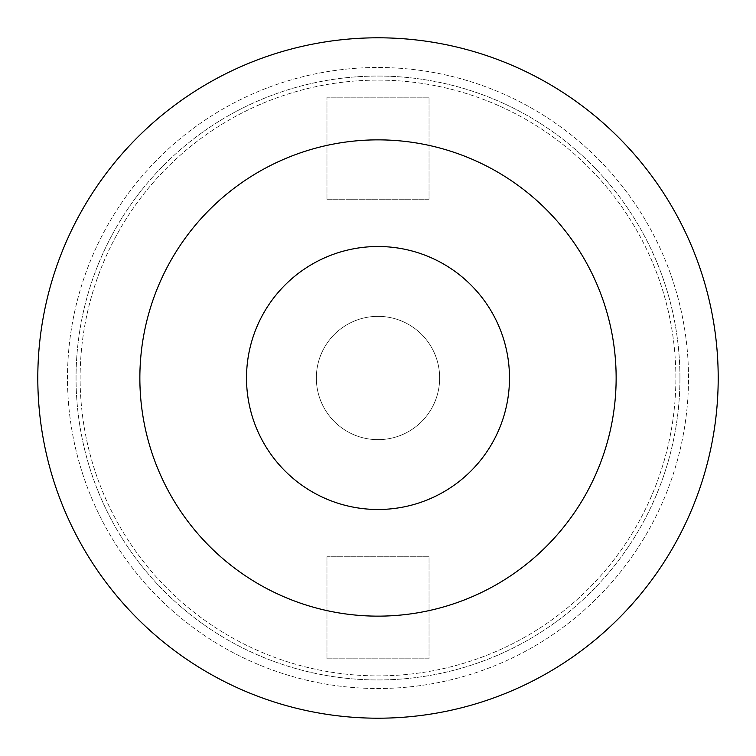 <?xml version="1.0" encoding="UTF-8"?>
<svg xmlns="http://www.w3.org/2000/svg" width="756" height="756" viewBox="0 0 756 756"><rect width="100%" height="100%" fill="white"/><g stroke="black" fill="none" stroke-linecap="round" stroke-linejoin="round"><path stroke-width="0.57" stroke-dasharray="3.78 2.83" d="M316.339 378A61.661 61.661 0 0 0 378 439.661A61.661 61.661 0 0 0 439.661 378A61.661 61.661 0 0 0 378 316.339A61.661 61.661 0 0 0 316.339 378A61.661 61.661 0 0 0 378 439.661A61.661 61.661 0 0 0 439.661 378A61.661 61.661 0 0 0 378 316.339A61.661 61.661 0 0 0 316.339 378M675.873 378A297.873 297.873 0 0 0 378 80.127A297.873 297.873 0 0 0 80.127 378A297.873 297.873 0 0 0 378 675.873A297.873 297.873 0 0 0 675.873 378A297.873 297.873 0 0 0 378 80.127A297.873 297.873 0 0 0 80.127 378A297.873 297.873 0 0 0 378 675.873A297.873 297.873 0 0 0 675.873 378M616.14 378A238.14 238.14 0 0 0 378 139.86A238.14 238.14 0 0 0 139.86 378A238.14 238.14 0 0 0 378 616.14A238.14 238.14 0 0 0 616.14 378A238.14 238.14 0 0 0 378 139.86A238.14 238.14 0 0 0 139.86 378A238.14 238.14 0 0 0 378 616.14A238.14 238.14 0 0 0 616.14 378A238.14 238.14 0 0 0 378 139.86A238.14 238.14 0 0 0 139.86 378A238.14 238.14 0 0 0 378 616.14A238.14 238.14 0 0 0 616.14 378M718.2 378A340.2 340.2 0 0 0 378 37.8A340.2 340.2 0 0 0 37.8 378A340.2 340.2 0 0 0 378 718.2A340.2 340.2 0 0 0 718.2 378A340.2 340.2 0 0 0 378 37.8A340.2 340.2 0 0 0 37.8 378A340.2 340.2 0 0 0 378 718.2A340.2 340.2 0 0 0 718.2 378A340.2 340.2 0 0 0 378 37.8A340.2 340.2 0 0 0 37.8 378A340.2 340.2 0 0 0 378 718.2A340.2 340.2 0 0 0 718.2 378M688.508 378A310.508 310.508 0 0 0 378 67.492A310.508 310.508 0 0 0 67.492 378A310.508 310.508 0 0 0 378 688.508A310.508 310.508 0 0 0 688.508 378A310.508 310.508 0 0 0 378 67.492A310.508 310.508 0 0 0 67.492 378A310.508 310.508 0 0 0 378 688.508A310.508 310.508 0 0 0 688.508 378M679.946 378A301.946 301.946 0 0 0 378 76.054A301.946 301.946 0 0 0 76.054 378A301.946 301.946 0 0 0 378 679.946A301.946 301.946 0 0 0 679.946 378A301.946 301.946 0 0 0 378 76.054A301.946 301.946 0 0 0 76.054 378A301.946 301.946 0 0 0 378 679.946A301.946 301.946 0 0 0 679.946 378M326.97 199.244L326.97 97.184L429.03 97.184L429.03 199.244L326.97 199.244L326.97 97.184L429.03 97.184L429.03 199.244L326.97 199.244M326.97 658.816L326.97 556.756L429.03 556.756L429.03 658.816L326.97 658.816L326.97 556.756L429.03 556.756L429.03 658.816L326.97 658.816"/><path stroke-width="1.13" d="M616.14 378A238.14 238.14 0 0 0 378 139.86A238.14 238.14 0 0 0 139.86 378A238.14 238.14 0 0 0 378 616.14A238.14 238.14 0 0 0 616.14 378M718.2 378A340.2 340.2 0 0 0 378 37.8A340.2 340.2 0 0 0 37.8 378A340.2 340.2 0 0 0 378 718.2A340.2 340.2 0 0 0 718.2 378M509.487 378A131.487 131.487 0 0 0 378 246.513A131.487 131.487 0 0 0 246.513 378A131.487 131.487 0 0 0 378 509.487A131.487 131.487 0 0 0 509.487 378"/></g></svg>
